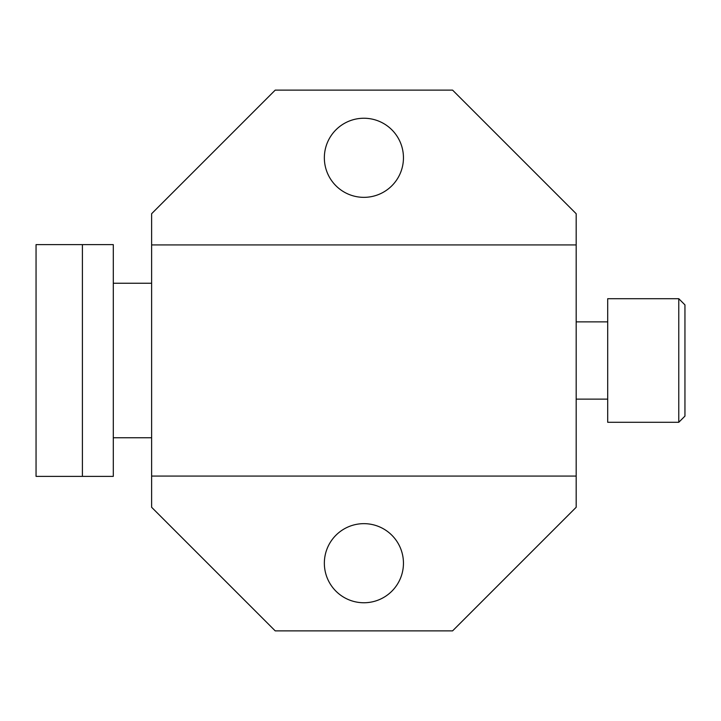 <?xml version="1.0" encoding="UTF-8"?>
<svg xmlns="http://www.w3.org/2000/svg" width="721" height="721" viewBox="0 0 721 721"><rect width="100%" height="100%" fill="white"/><g stroke="black" fill="none" stroke-linecap="round" stroke-linejoin="round"><path stroke-width="1.08" d="M607.704 298.701L607.704 422.299L678.767 422.299L678.767 298.701L607.704 298.701M678.767 422.299L684.95 416.116L684.95 304.884L678.767 298.701M576.178 399.128L607.704 399.128M576.178 321.872L607.704 321.872M576.178 507.278L576.178 213.722L452.581 90.125L275.215 90.125L151.617 213.722L151.617 507.278L275.215 630.875L452.581 630.875L576.178 507.278M151.617 437.746L113.296 437.746M151.617 283.254L113.296 283.254M82.401 244.626L113.296 244.626L113.296 476.374L36.05 476.374L36.05 244.626L82.401 244.626L82.401 476.374M403.454 157.8A39.556 39.556 0 0 1 363.898 197.347A39.556 39.556 0 0 1 324.351 157.8A39.556 39.556 0 0 1 363.898 118.244A39.556 39.556 0 0 1 403.454 157.8M403.454 563.2A39.556 39.556 0 0 1 363.898 602.756A39.556 39.556 0 0 1 324.351 563.2A39.556 39.556 0 0 1 363.898 523.653A39.556 39.556 0 0 1 403.454 563.2M576.178 244.933L151.617 244.933M576.178 476.067L151.617 476.067"/></g></svg>
